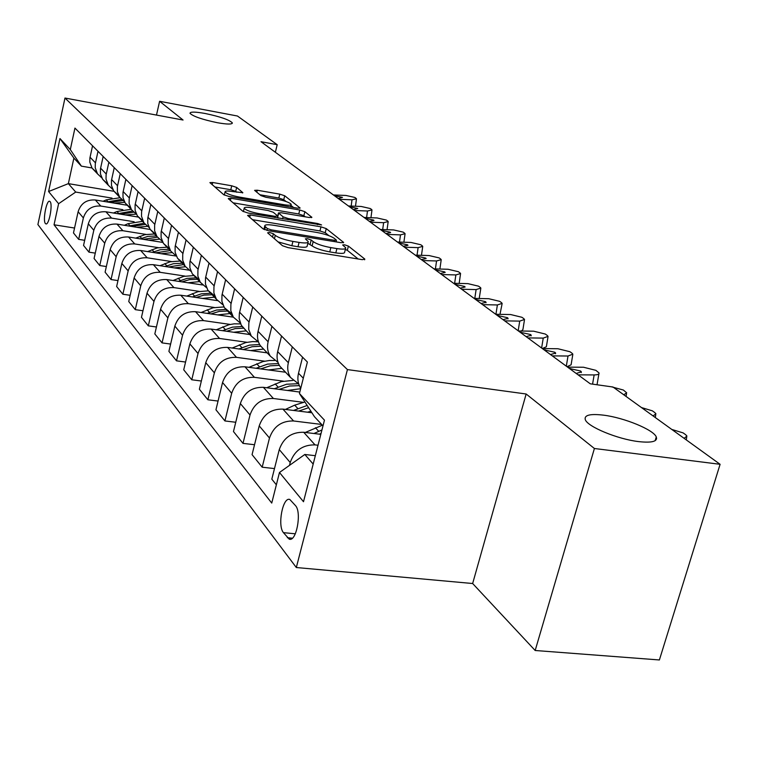<?xml version="1.0" encoding="UTF-8"?>
<svg xmlns="http://www.w3.org/2000/svg" width="758" height="758" viewBox="0 0 758 758"><rect width="100%" height="100%" fill="white"/><g stroke="black" fill="none" stroke-linecap="round" stroke-linejoin="round"><path stroke-width="1.14" d="M269.526 232.45L267.612 232.81L282.469 245.715L288.097 247.639L362.324 259.662L364.797 259.065L348.396 246.104L344.568 244.806L342.654 244.976L345.733 247.8C345.904 249.23 342.957 249.486 336.903 248.596L330.839 247.601C322.69 246.075 316.806 244.085 313.187 241.622L311.197 239.983L307.36 238.685L305.379 238.855L308.269 241.613C308.411 243.062 305.341 243.337 299.078 242.408L292.92 241.404C284.648 239.85 278.755 237.851 275.258 235.397L273.363 233.758L269.526 232.45M217.328 122.701C227.277 124.435 232.27 124.492 232.318 122.853C229.295 119.792 220.246 116.666 205.172 113.492C195.213 111.72 190.163 111.653 190.002 113.293C192.958 116.344 202.064 119.48 217.328 122.701M638.501 441.592C651.871 443.051 657.802 441.497 656.276 436.921C653.491 429.682 624.137 417.677 603.595 415.166C590.131 413.584 584.03 415.09 585.299 419.686C587.554 426.707 617.524 439.157 638.501 441.592M45.395 223.525L45.925 223.913C49.014 225.334 52.956 204.385 50.104 201.619L49.602 201.258C46.503 199.932 42.6 220.606 45.395 223.525M236.657 187.434L231.73 185.795L212.714 182.498L209.9 182.621L223.752 194.711L228.821 196.417L297.449 208.156L300.102 208.005L284.714 195.772L279.787 194.143L257.284 190.23L254.593 190.353L260.932 195.621L265.925 197.288L277.248 199.231C284.866 200.775 289.509 202.471 291.195 204.328C291.261 205.352 288.883 205.484 284.06 204.726L238.988 196.995C231.304 195.46 226.661 193.764 225.06 191.916C225.05 190.864 227.561 190.741 232.573 191.537L242.844 192.693L236.657 187.434L235.719 191.367L230.802 189.727L214.836 186.97M183.057 120.02L159.606 101.288L237.462 116.021L277.201 144.693L260.989 141.699L590.293 383.813L613.004 387.016L720.1 464.303L594.405 448.499L526.147 393.999L347.429 369.591L64.98 98.038L183.057 120.02M250.292 214.969L247.582 215.414L263.102 228.888L268.54 230.735L340.948 242.683L343.668 242.456L326.253 228.603L320.975 226.832L250.292 214.969L249.733 217.281M242.806 211.264L228.243 198.615L230.925 198.236L299.761 209.994L304.849 211.69L311.879 217.328L309.217 217.499L281.227 212.752L278.47 212.932L283.094 216.826L288.324 218.579L317.725 223.534L321.553 224.946L248.046 213.036L242.806 211.264M295.535 505.662L289.831 499.484C282.829 496.499 277.239 525.635 283.445 532.647L289.186 539.128C296.283 542.358 301.959 512.465 295.535 505.662M347.429 369.591L296.321 567.524L37.9 224.539L64.98 98.038M322.993 425.892L314.456 416.711L299.438 393.516L307.388 362.04L74.947 128.083L70.305 149.563L81.371 166.135L73.896 158.1L68.362 183.635L75.724 192.068L112.042 198.113M299.438 393.516L324.462 420.159L303.503 501.73L279.475 472.49L304.811 454.478L315.328 455.7M74.549 228.035L54.045 224.785L271.743 503.066L279.475 472.49M54.045 224.785L58.603 203.713L48.597 191.537L59.958 138.553L70.305 149.563M526.147 393.999L472.651 583.518L535.176 650.497L594.405 448.499M535.176 650.497L659.384 659.962L720.1 464.303M159.606 101.288L156.489 115.074M472.651 583.518L296.321 567.524M275.362 152.273L277.201 144.693M304.811 454.478L313.187 464.067M114.06 191.31L68.362 183.635L48.597 191.537M84.678 240.305L78.661 239.367L73.479 232.933L78.121 211.728C80.85 203.343 86.592 199.43 95.337 199.989L127.297 205.276M78.661 239.367L83.371 217.934C86.137 209.454 91.936 205.494 100.776 206.053L122.862 209.682M95.271 253.134L88.961 252.158L83.551 245.44L88.326 223.79C91.121 215.225 96.986 211.217 105.912 211.776L138.496 217.101M88.961 252.158L93.812 230.28C96.645 221.62 102.576 217.565 111.597 218.114L134.166 221.772M106.357 266.541L99.743 265.537L94.077 258.506L98.985 236.411C101.866 227.656 107.854 223.553 116.969 224.093L150.207 229.456M99.743 265.537L104.727 243.195C107.645 234.345 113.709 230.195 122.919 230.726L145.991 234.421M117.983 280.583L111.028 279.55L105.097 272.179L110.156 249.609C113.103 240.665 119.233 236.458 128.538 236.998L162.847 242.437M111.028 279.55L116.163 256.716C119.167 247.676 125.364 243.413 134.763 243.943L158.375 247.658M130.168 295.307L122.862 294.237L116.637 286.515L121.849 263.443C124.89 254.3 131.153 249.988 140.656 250.51L176.292 256.071M122.862 294.237L128.159 270.9C131.238 261.652 137.586 257.275 147.194 257.796L171.355 261.529M142.968 310.752L135.275 309.652L128.746 301.542L134.119 277.949C137.245 268.597 143.66 264.172 153.372 264.684L188.856 270.132M135.275 309.652L140.742 285.785C143.916 276.319 150.416 271.828 160.232 272.33L184.98 276.092M156.432 326.982L148.322 325.855L141.462 317.327L147.014 293.194C150.226 283.615 156.802 279.077 166.722 279.569L202.576 284.97M148.322 325.855L153.969 301.419C157.238 291.735 163.889 287.13 173.933 287.604L199.297 291.394M170.616 344.066L162.051 342.891L154.822 333.918L160.563 309.217C163.88 299.41 170.607 294.748 180.764 295.213L217.413 300.632M162.051 342.891L167.888 317.877C171.251 307.956 178.073 303.219 188.354 303.674L214.353 307.483M185.568 362.049L176.51 360.836L168.901 351.39L174.833 326.092C178.244 316.048 185.151 311.244 195.545 311.69L233.35 317.166M176.51 360.836L182.555 335.216C186.023 325.049 193.025 320.179 203.542 320.615L230.224 324.424M201.353 381.018L191.765 379.777L183.73 369.8L189.87 343.876C193.404 333.577 200.482 328.64 211.122 329.067L249.827 334.534M191.765 379.777L198.028 353.512C201.609 343.08 208.791 338.068 219.564 338.475L246.966 342.294M218.058 401.058L207.882 399.779L199.382 389.242L205.759 362.656C209.398 352.091 216.674 347.012 227.571 347.401L267.204 352.868M207.882 399.779L214.372 372.841C218.077 362.135 225.458 356.971 236.496 357.35L264.656 361.178M235.747 422.263L224.927 420.946L215.945 409.794L222.549 382.515C226.32 371.676 233.796 366.436 244.967 366.796L285.567 372.235M224.927 420.946L231.673 393.298C235.511 382.307 243.091 376.982 254.413 377.323L283.369 381.141M254.527 444.728L242.996 443.383L233.473 431.548L240.343 403.55C244.247 392.417 251.931 387.006 263.386 387.329L299.798 392.066M242.996 443.383L250.017 414.986C253.987 403.692 261.785 398.196 273.401 398.5L303.209 402.309M274.491 468.586L262.183 467.203L252.063 454.639L259.217 425.873C263.263 414.418 271.165 408.837 282.933 409.112L311.898 412.759M262.183 467.203L269.488 438.02C273.619 426.403 281.644 420.718 293.573 420.974L321.638 424.442M276.357 484.798L271.819 479.16L279.276 449.589C283.473 437.811 291.612 432.032 303.702 432.268L320.824 434.343M289.49 465.365L290.21 462.522C294.492 450.565 302.764 444.681 315.025 444.889L318.019 445.24M91.955 167.954L81.371 166.135M300.765 388.267C297.951 383.823 297.202 378.82 298.51 373.258L302.565 357.179M298.728 383.984L290.598 377.55C287.813 373.163 287.064 368.217 288.343 362.722L292.313 346.861M283.843 370.416L279.92 366.285C277.163 361.945 276.414 357.075 277.665 351.655L281.55 336.031M278.015 362.381L270.36 356.194C267.631 351.911 266.882 347.098 268.105 341.754L271.914 326.338M264.144 349.637L260.307 345.601C257.616 341.365 256.858 336.618 258.061 331.35L261.794 316.143M258.535 342.048L251.305 336.097L248.728 329.446L248.832 323.088L252.727 307.018M245.583 330.052L241.309 325.258L239.149 318.512L239.376 313.262L243.185 297.42M240.172 322.88L233.341 317.147L230.811 310.647L230.887 304.451L234.629 288.807M231.55 313.547L224.396 307.71L221.886 301.296L221.961 295.175L225.628 279.74M222.852 304.763L216.371 299.239L213.879 292.901L213.946 286.856L217.546 271.61M214.694 295.952L207.91 290.314L205.446 284.051L205.494 278.082L209.028 263.045M206.47 287.623L200.311 282.308L197.866 276.101L197.914 270.208L201.382 255.342M198.738 279.285L192.305 273.856L189.879 267.726L189.907 261.898L193.328 247.231M190.959 271.392L185.104 266.257L182.697 260.193L182.725 254.442L186.08 239.935M183.626 263.481L177.505 258.241L175.117 252.253L175.136 246.558L178.433 232.242M176.254 255.986L170.664 251.031L168.304 245.099L168.314 239.481L171.554 225.325M169.29 248.482L163.444 243.413L161.103 237.557L161.113 231.995L164.297 218.02M162.288 241.347L156.953 236.562L154.623 230.764L154.623 225.268L157.768 211.444M155.665 234.213L150.084 229.323L147.782 223.582L147.772 218.152L150.861 204.489M149.004 227.428L143.906 222.795L141.49 216.238L141.604 211.747L144.645 198.236M142.703 220.635L137.369 215.907L135.104 210.288L135.085 204.973L138.07 191.622M136.364 214.173L131.475 209.691L129.097 203.267L129.201 198.871L132.148 185.663M130.357 207.701L125.25 203.116L123.014 197.62L122.986 192.418L125.885 179.352M124.312 201.524L119.631 197.194L117.414 191.746L117.386 186.591L120.238 173.677M118.58 195.356L113.681 190.921L111.483 185.52L111.445 180.432L114.259 167.66M112.819 189.453L108.318 185.255L106.016 179.087L106.101 174.88L108.868 162.231M107.333 183.559L102.633 179.267L100.473 173.98L100.426 168.996L103.164 156.48M101.837 177.922L97.507 173.857L95.233 167.802L95.309 163.681L98.009 151.297M96.588 172.293L92.069 168.124L89.823 162.136L89.889 158.052L92.552 145.801M75.724 192.068L58.603 203.713M59.958 138.553L73.896 158.1M278.053 241.878L291.849 245.734L292.92 241.404M308.089 242.323L307.198 245.905C307.331 247.383 304.271 247.658 298.008 246.738L291.849 245.734M345.553 248.529L344.653 252.063C344.824 253.504 341.877 253.778 335.813 252.888L329.758 251.902C321.61 250.377 315.726 248.387 312.116 245.905L307.852 243.299M358.164 258.99L347.316 250.339L345.316 249.467M328.896 235.653L325.22 232.715L319.942 230.944L252.509 219.687M336.884 242.02L336.116 241.404M267.328 228.546L271.118 229.835L334.524 240.314L336.429 240.163L334.126 238.258C330.535 235.89 324.803 233.957 316.91 232.469L273.979 225.325C267.735 224.377 264.646 224.614 264.722 226.036L267.328 228.546L266.873 230.394M233.094 202.831L298.775 213.983L299.761 209.994M305.303 216.835L303.863 215.689L298.775 213.983M277.589 217.186L278.802 218.209M251.808 207.768C246.691 206.972 244.152 207.133 244.18 208.251C245.876 210.222 250.69 211.994 258.63 213.576L275.05 216.343L277.636 215.907L273.24 212.259L268.067 210.525L251.808 207.768M236.771 192.257L235.719 191.367M286.107 201.524L283.757 199.657L278.84 198.028L259.861 194.749M293.592 207.502L290.939 205.38M655.746 438.692L656.627 438.683M684.104 438.323L686.956 436.115L685.677 434.722L683.138 432.903L671.806 429.445M305.294 432.458L322.368 425.219M319.469 434.173L321.051 433.443M321.951 429.947L313.964 433.51M307.483 412.2L310.922 411.253M285.425 409.424L294.691 405.151L304.915 401.977M298.709 411.101L308.61 407.69M307.17 405.464L293.545 410.448M287.424 390.455L300.651 388.693M266.664 387.755L281.436 381.606L292.986 380.402M279.143 389.375L289.565 386.011L299.353 385.642M298.084 383.728L286.571 384.23L274.292 388.75M653.064 415.924L655.945 413.83L654.77 412.56L652.382 410.845L641.467 407.558M623.787 394.795L626.686 392.815L623.351 390.029L611.469 386.798M567.6 367.137L583.518 367.242L595.911 370.349L599.038 372.964C599.341 374.215 597.711 374.878 594.149 374.926L578.089 374.85M598.886 373.874L597.029 384.761M569.476 368.511L580.6 371.013L581.367 371.865L576.184 373.448M268.493 369.951L281.862 368.331M248.937 367.327L262.988 361.566L269.422 360.495L274.538 360.505M260.676 368.9L270.208 365.82L279.351 365.356M278.461 363.565L267.527 364.115L256.109 368.284M542.368 348.576L557.935 348.746L569.931 351.721L571.958 353.171L572.868 354.166L568.007 356.023L552.298 355.881M572.735 355L571.087 364.816L567.022 366.711M544.14 349.883L554.922 352.281L555.623 353.067L550.498 354.555M250.614 350.575L263.604 349.068M232.137 348.036L245.867 342.54L252.613 341.593L257.947 341.792M243.204 349.561L252.149 346.709L260.913 346.235M259.634 344.492L249.41 345.136L238.912 348.964M233.691 332.25L246.322 330.839M216.219 329.787L229.068 324.68L234.222 323.837L240.608 323.912M226.67 331.265L235.217 328.593L243.773 328.157M242.181 326.471L232.422 327.143L222.615 330.687M217.66 314.892L229.949 313.566M201.097 312.495L213.045 307.776L223.913 306.933M210.989 313.926L219.185 311.415L227.533 311.017M226.017 309.425L216.485 310.05L207.152 313.376M202.443 298.425L214.41 297.174M186.733 296.103L197.971 291.688L208.412 290.845M196.095 297.487L204.035 295.099L212.117 294.758M210.677 293.242L201.363 293.82L192.456 296.946M187.984 282.772L199.638 281.597M173.051 280.517L183.73 276.376L193.944 275.58M181.939 281.862L189.633 279.598L197.459 279.295M196.095 277.854L186.98 278.394L178.481 281.341M518.434 330.981L533.679 331.199L545.305 334.051L547.229 335.434L548.072 336.363L543.23 338.106L527.852 337.907M547.949 337.12L546.366 346.757L542.321 348.547M520.111 332.222L530.572 334.534L531.225 335.254L526.147 336.656M495.713 314.276L510.655 314.542L521.921 317.289L523.75 318.597L524.527 319.45L519.723 321.108L504.667 320.861M524.422 320.141L522.906 329.616L521.371 331.028M497.314 315.451L507.462 317.678L508.068 318.351L503.037 319.668M474.12 298.406L488.749 298.709L499.693 301.343L501.436 302.594L502.156 303.389L497.381 304.953L482.628 304.659M502.052 304.024L499.986 314.352M475.636 299.514L485.508 301.656L486.058 302.281L481.084 303.522M453.559 283.293L467.904 283.634L478.535 286.173L480.193 287.358L480.866 288.097L476.119 289.575L461.669 289.243M480.771 288.675L479.208 298.51M455.008 284.354L464.607 286.42L465.118 286.998L460.191 288.163M433.974 268.891L448.035 269.261L458.372 271.705L459.954 272.842L460.58 273.534L455.871 274.927L441.696 274.567M460.494 274.064L459.168 283.426M435.357 269.905L444.69 271.895L445.173 272.435L440.294 273.534M174.217 267.887L185.454 266.769M160.014 265.698L170.171 261.794L180.167 261.046M168.466 266.996L183.521 264.589M182.214 263.216L173.298 263.718L165.178 266.494M415.289 255.143L429.075 255.55L439.138 257.909L440.644 258.99L441.222 259.643L436.561 260.96L422.661 260.562M441.156 260.127L439.896 269.043M416.606 256.119L425.693 258.042L426.138 258.544L421.325 259.587M161.113 253.703L171.905 252.632M147.573 251.59L157.257 247.904L167.035 247.203M155.617 252.84L170.228 250.576M168.987 249.259L160.26 249.733L152.491 252.357M397.438 242.02L410.969 242.456L420.766 244.739L422.206 245.772L422.746 246.369L418.113 247.629L404.478 247.203M398.699 242.948L407.558 244.806L407.975 245.279L403.199 246.265M148.615 240.182L159.189 239.168M135.691 238.135L144.93 234.648L154.509 233.985M143.357 239.348L157.399 237.188M156.375 235.956L147.829 236.392L140.372 238.874M380.374 229.475L393.658 229.939L403.199 232.137L404.573 233.123L405.085 233.691L400.489 234.876L387.111 234.43M381.577 230.366L390.218 232.166L390.607 232.611L385.888 233.53M136.677 227.277L147.298 226.348M124.34 225.287L128.102 223.657L142.542 221.364M131.655 226.462L145.166 224.406M144.209 223.231L128.803 226.007M364.039 217.47L377.086 217.953L386.381 220.085L387.708 221.023L388.181 221.554L383.624 222.681L370.491 222.208M365.195 218.323L373.618 220.066L373.988 220.483L369.326 221.355M125.269 214.94L136.298 214.135M113.473 213.007L116.95 211.51L131.096 209.293M120.456 214.154L133.645 212.212M132.536 211.065L117.736 213.709M348.396 205.968L361.206 206.47L370.283 208.535L371.543 209.435L371.989 209.938L367.478 211.008L354.573 210.516M349.504 206.782L357.729 208.478L353.455 209.691M114.354 203.135L124.748 202.329M103.06 201.268L106.281 199.885L120.01 197.724M109.749 202.377L122.843 200.557M121.517 199.439L107.134 201.941M333.406 194.948L345.989 195.46L354.839 197.459L356.052 198.331L356.468 198.795L351.996 199.809L339.328 199.297M334.458 195.725L342.493 197.364L338.257 198.511M95.337 199.989L100.776 206.053M105.912 211.776L111.597 218.114M116.969 224.093L122.919 230.726M128.538 236.998L134.763 243.943M140.656 250.51L147.194 257.796M153.372 264.684L160.232 272.33M166.722 279.569L173.933 287.604M180.764 295.213L188.354 303.674M195.545 311.69L203.542 320.615M211.122 329.067L219.564 338.475M227.571 347.401L236.496 357.35M244.967 366.796L254.413 377.323M263.386 387.329L273.401 398.5M282.933 409.112L293.573 420.974M303.702 432.268L315.025 444.889M298.51 373.258L303.304 378.223M279.276 449.589L290.21 462.522M259.217 425.873L269.488 438.02M277.665 351.655L288.343 362.722M240.343 403.55L250.017 414.986M258.061 331.35L268.105 341.754M222.549 382.515L231.673 393.298M239.594 312.211L249.06 322.017M205.759 362.656L214.372 372.841M222.17 294.151L231.114 303.418M189.87 343.876L198.028 353.512M205.702 277.087L214.154 285.842M174.833 326.092L182.555 335.216M190.116 260.932L198.113 269.223M160.563 309.217L167.888 317.877M175.325 245.611L182.915 253.475M147.014 293.194L153.969 301.419M161.293 231.076L168.503 238.543M134.119 277.949L140.742 285.785M147.952 217.243L154.812 224.349M121.849 263.443L128.159 270.9M135.256 204.091L141.784 210.847M110.156 249.609L116.163 256.716M123.156 191.547L129.381 197.999M98.985 236.411L104.727 243.195M111.615 179.589L117.547 185.738M88.326 223.79L93.812 230.28M100.587 168.162L106.262 174.037M78.121 211.728L83.371 217.934M90.05 157.238L95.47 162.856M292.361 538.189L287.329 537.706M295.317 533.812L283.445 532.647M274.443 238.742L275.258 235.397M298.008 246.738L299.078 242.408M310.126 244.256L311.197 239.983M312.116 245.905L313.187 241.622M329.758 251.902L330.839 247.601M335.813 252.888L336.903 248.596M347.316 250.339L348.396 246.104M364.617 259.786L364.797 259.065M272.548 237.093L273.363 233.758M319.942 230.944L320.975 226.832M325.22 232.715L326.253 228.603M343.241 242.816L343.412 242.162M270.814 231.114L271.118 229.835M334.202 241.575L334.524 240.314M264.675 229.712L265.366 226.86M230.385 200.482L230.925 198.236M303.863 215.689L304.849 211.69M311.519 217.641L311.661 217.063M277.674 217.262L278.669 213.178M282.601 218.844L283.094 216.826M288.031 219.754L288.324 218.579M317.431 224.7L317.725 223.534M258.345 214.76L258.63 213.576M274.756 217.527L275.05 216.343M242.551 192.968L242.664 192.475M238.723 198.113L238.988 196.995M283.795 205.825L284.06 204.726M256.801 192.238L257.284 190.23M278.84 198.028L279.787 194.143M283.757 199.657L284.714 195.772M299.751 208.298L299.884 207.758M212.193 184.677L212.714 182.498M230.802 189.727L231.73 185.795M315.432 427.749L318.701 431.302M299.723 410.628L300.339 411.3M294.691 405.151L297.771 408.496M279.901 389.034L280.365 389.536M275.163 383.87L278.053 387.025M592.567 384.135L594.149 374.926M570.537 369.298L570.67 368.521M256.725 363.783L259.463 366.768M566.311 366.18L568.007 356.023M545.182 350.651L545.305 349.893M239.301 344.805L241.887 347.619M222.805 326.831L225.259 329.503M207.171 309.795L209.492 312.324M192.324 293.621L194.531 296.027M178.206 278.243L180.309 280.536M541.619 348.026L543.23 338.106M521.144 332.97L521.258 332.231M518.178 330.801L519.723 321.108M498.319 316.2L498.432 315.47M495.931 314.286L497.381 304.953M476.63 300.244L476.735 299.543M474.783 298.415L476.119 289.575M455.984 285.065L456.089 284.383M454.629 283.312L455.871 274.927M436.314 270.606L436.409 269.933M164.78 263.613L166.779 265.793M435.405 268.929L436.561 260.96M417.544 256.81L417.639 256.147M151.979 249.666L153.883 251.751M417.042 255.2L418.113 247.629M399.618 243.631L399.712 242.977M139.766 236.363L141.585 238.344M399.494 242.086L400.489 234.876M382.487 231.029L382.572 230.394M128.102 223.657L129.845 225.552M382.695 229.56L383.624 222.681M366.095 218.977L366.171 218.351M116.95 211.51L118.618 213.33M366.607 217.565L367.478 211.008M350.386 207.427L350.461 206.82M106.281 199.885L107.873 201.628M351.181 206.081L351.996 199.809M335.33 196.36L335.406 195.763M232.185 123.431L232.318 122.853M655.149 440.682L656.276 436.921M279.92 366.285L290.598 377.55M260.307 345.601L270.36 356.194M241.83 326.101L251.305 336.097M224.396 307.71L233.341 317.147M207.91 290.314L216.371 299.239M192.305 273.856L200.311 282.308M177.505 258.241L185.104 266.257M163.444 243.413L170.664 251.031M150.084 229.323L156.953 236.562M137.369 215.907L143.906 222.795M125.25 203.116L131.475 209.691M113.681 190.921L119.631 197.194M102.633 179.267L108.318 185.255M92.069 168.124L97.507 173.857M290.257 539.232L289.186 539.128M336.002 241.868L336.391 240.314M263.907 229.38L264.722 226.036M277.722 215.983L278.47 212.932M243.365 211.624L244.18 208.251M277.4 217.972L277.798 216.343M224.311 195.071L225.06 191.916M290.551 206.981L291.081 204.793M686.246 439.877L686.729 437.338M655.272 417.516L655.746 414.939M626.042 396.434L626.506 393.828M581.367 371.865L581.244 372.585M555.623 353.067L555.51 353.73M531.225 335.254L531.121 335.86M508.068 318.351L507.983 318.9M486.058 302.281L485.982 302.793M421.467 255.332L422.68 246.824M403.891 242.228L405.028 234.108M387.063 229.712L388.124 221.942M370.946 217.726L371.941 210.298M355.493 206.252L356.431 199.127"/></g></svg>

